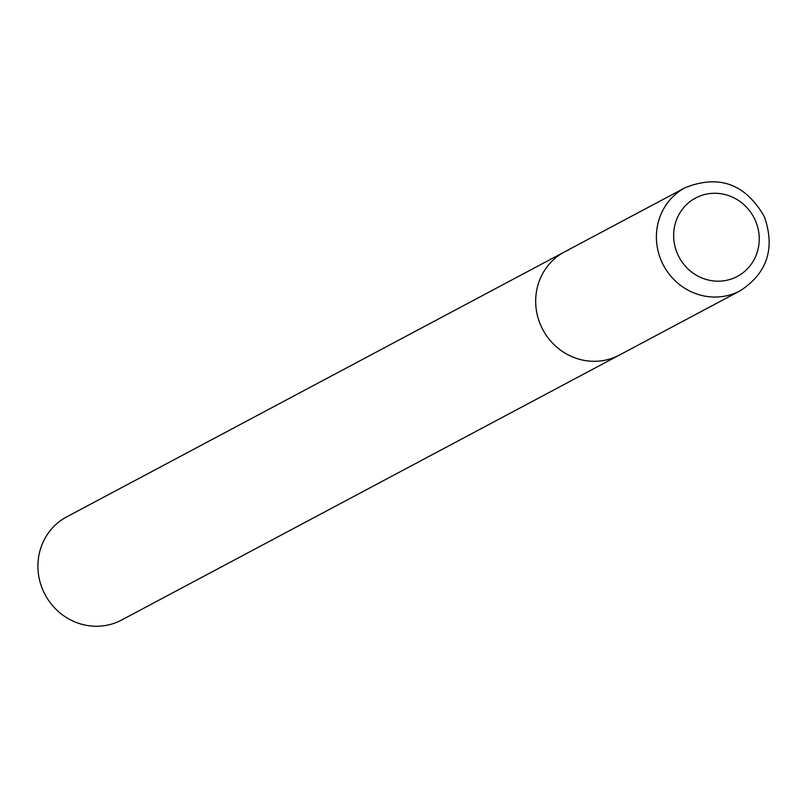<?xml version="1.0" encoding="UTF-8"?>
<svg xmlns="http://www.w3.org/2000/svg" width="807" height="807" viewBox="0 0 807 807"><rect width="100%" height="100%" fill="white"/><g stroke="black" fill="none" stroke-linecap="round" stroke-linejoin="round"><path stroke-width="1.21" d="M564.537 251.895L66.769 516.843A58.427 55.703 -118 0 0 44.032 592.58A58.427 55.703 -118 0 0 117.792 621.864A58.427 55.703 -118 0 0 121.675 619.998L740.15 290.792A58.427 55.703 62 0 1 661.558 261.327A58.427 55.703 62 0 1 685.254 187.648L564.537 251.895A58.427 55.703 62 0 0 540.851 325.584A58.427 55.703 62 0 0 619.443 355.04A58.427 55.703 -118 0 1 615.57 356.916A58.427 55.703 -118 0 1 541.8 327.632A58.427 55.703 -118 0 1 564.537 251.895A58.427 55.703 -118 0 1 568.421 250.029M755.312 220.432A44.405 42.337 62 0 0 698.519 196.615A44.405 42.337 62 0 0 677.567 254.034A44.405 42.337 62 0 0 734.35 277.85A44.405 42.337 62 0 0 755.312 220.432M685.254 187.648C719.178 174.262 745.567 183.966 764.4 216.76C775.356 248.445 767.265 273.119 740.15 290.792"/></g></svg>
